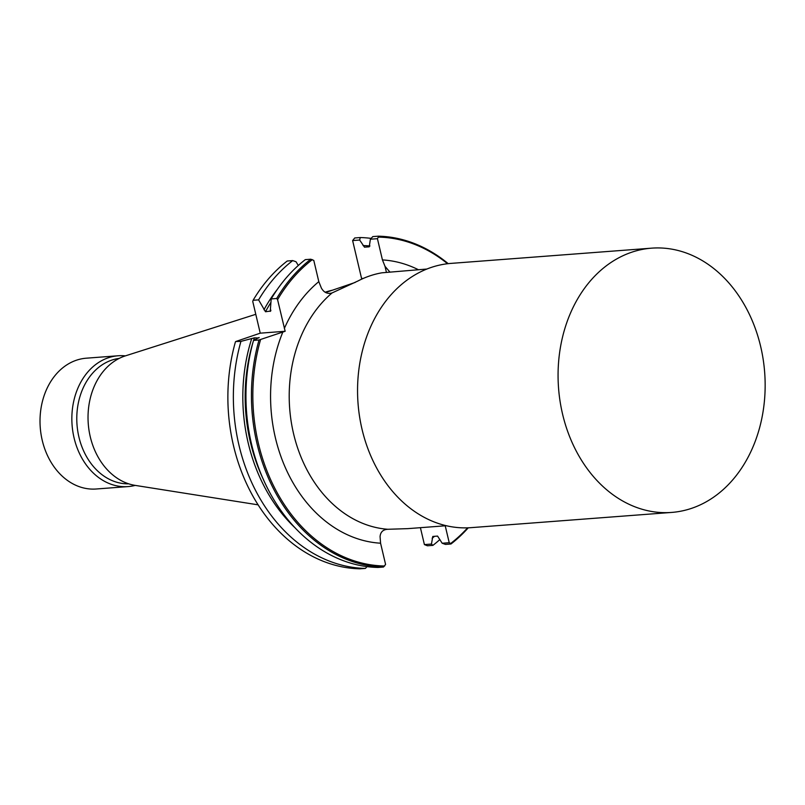 <?xml version="1.0" encoding="UTF-8"?>
<svg xmlns="http://www.w3.org/2000/svg" width="805" height="805" viewBox="0 0 805 805"><rect width="100%" height="100%" fill="white"/><g stroke="black" fill="none" stroke-linecap="round" stroke-linejoin="round"><path stroke-width="1.21" d="M651.587 248.161L451.062 263.386A132.513 103.362 85.7 0 0 358.034 403.345A132.513 103.362 85.7 0 0 471.126 527.647L671.652 512.423A132.513 103.362 -94.3 0 1 558.549 388.111A132.513 103.362 -94.3 0 1 651.587 248.161A132.513 103.362 -94.3 0 1 761.631 350.869A132.513 103.362 -94.3 0 1 704.506 502.753A132.513 103.362 -94.3 0 1 671.652 512.423M446.302 525.715L407.743 528.644L387.859 529.277C383.1 529.519 380.503 531.964 380.071 536.613L380.574 543.204L385.585 564.436L383.472 567.032A165.639 129.192 -94.3 0 1 259.019 340.002L285.151 331.278L260.236 333.169L235.754 341.521L240.937 341.38L254.39 337.848A155.707 121.444 85.7 0 0 253.575 340.394M260.568 339.64A164.653 128.418 85.7 0 0 384.669 566.006M285.151 331.278L277.574 299.651L276.668 298.494A165.639 129.192 -94.3 0 1 310.79 259.22L313.789 260.407L318.81 281.639L321.376 288.069C323.962 292.577 327.524 294.207 332.052 292.94L357.943 280.995A128.699 100.384 -94.3 0 1 381.962 272.804L426.811 269.041M389.731 271.859L385.011 266.344L382.435 259.914L377.424 238.683L370.381 239.216L369.243 246.813L364.494 247.175L359.664 240.031L352.62 240.564L361.586 278.52L363.397 278.389M420.411 527.678L424.406 544.593L431.45 544.059L432.798 536.452L437.558 536.09L442.176 543.244L449.22 542.711L445.225 525.796M449.22 542.711L450.689 543.476A164.653 128.418 85.7 0 0 467.614 527.838M447.56 263.728A164.653 128.418 85.7 0 0 378.35 237.113L377.424 238.683M259.049 337.788A155.707 121.444 -94.3 0 1 259.14 337.496L253.525 340.424A165.639 129.192 85.7 0 0 377.978 567.455L383.472 567.032M370.381 239.216L372.806 236.59L378.3 236.177A165.639 129.192 -94.3 0 1 448.204 263.648M468.258 527.818A165.639 129.192 -94.3 0 1 450.981 543.989L445.487 544.411L442.176 543.244M310.79 259.22L305.296 259.633A165.639 129.192 85.7 0 0 271.184 298.917L270.249 311.384A155.707 121.444 -94.3 0 1 270.903 310.177M270.973 302.308A155.707 121.444 85.7 0 0 265.489 311.746L258.596 299.873A165.639 129.192 85.7 0 1 292.718 260.589L296.029 261.756L298.303 265.469M432.154 538.193L432.154 538.193A157.357 122.742 85.7 0 0 434.519 536.321A157.357 122.742 -94.3 0 1 432.154 538.193M253.525 340.424L259.019 340.002M258.576 337.959L254.39 337.848M270.722 311.032L265.489 311.746M277.252 289.468A157.357 122.742 85.7 0 0 263.97 309.764L263.97 309.764A157.357 122.742 -94.3 0 1 277.252 289.478M258.596 299.873L253.102 300.285L252.77 301.533L260.236 333.169M276.668 298.494L271.184 298.917M295.365 528.1A157.357 122.742 -94.3 0 1 251.754 338.472A157.357 122.742 85.7 0 0 295.375 528.11M240.937 341.38A165.639 129.192 85.7 0 0 365.4 568.411L367.05 566.609M235.452 341.793A165.639 129.192 85.7 0 0 359.905 568.823L365.4 568.411M369.938 245.968A157.357 122.742 85.7 0 0 363.065 245.585A157.357 122.742 -94.3 0 1 369.938 245.968M431.45 544.059L432.909 545.367A165.639 129.192 85.7 0 0 439.892 539.531M371.145 238.391A165.639 129.192 85.7 0 0 360.227 237.545L359.664 240.031M432.909 545.367L427.415 545.78L424.406 544.593M352.62 240.564L354.733 237.968L360.227 237.545M332.465 290.192A115.477 90.069 85.7 0 0 326.196 291.883A115.477 90.069 85.7 0 0 325.15 292.225M118.134 355.77A65.597 51.158 85.7 0 0 72.088 425.05A65.597 51.158 85.7 0 0 128.065 486.582L96.228 488.997A65.597 51.158 85.7 0 1 40.25 427.465A65.597 51.158 85.7 0 1 86.296 358.195L118.134 355.77A65.597 51.158 85.7 0 1 125.359 355.88A66.05 51.52 85.7 0 0 88.268 423.822A66.05 51.52 85.7 0 0 135.22 485.395L258.143 504.846M119.18 358.406A62.941 49.095 85.7 0 0 77.008 424.678A62.941 49.095 85.7 0 0 128.699 483.825M128.065 486.582A65.597 51.158 85.7 0 0 135.19 485.395M312.32 259.643A164.653 128.418 85.7 0 0 277.574 299.651M292.718 260.589L287.224 261.011A165.639 129.192 85.7 0 0 253.102 300.285M355.206 282.424L325.643 292.517M361.636 279.184A1.66 1.288 85.7 0 0 361.586 278.52M450.981 543.989L450.689 543.476M378.35 237.113L378.3 236.177M380.574 543.204A141.952 110.718 -94.3 0 1 282.837 332.042M332.052 292.94A128.699 100.384 85.7 0 0 298.232 449.703A128.699 100.384 85.7 0 0 387.859 529.277M382.435 259.914A141.952 110.718 -94.3 0 1 418.338 269.685M385.011 266.344L386.38 272.16M284.366 328.43A141.952 110.718 -94.3 0 1 318.81 281.639M253.102 341.914A155.707 121.444 85.7 0 0 263.587 479.901M125.389 355.87L255.789 314.312M325.14 292.215L326.196 291.883"/></g></svg>
